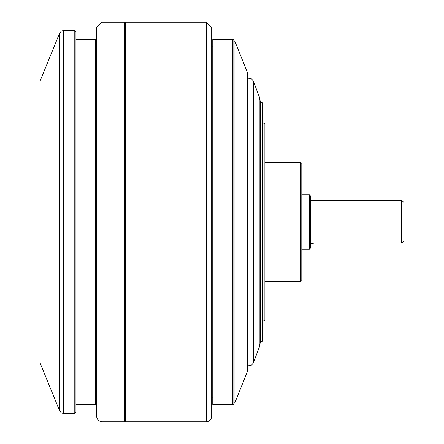 <?xml version="1.0" encoding="UTF-8"?>
<svg xmlns="http://www.w3.org/2000/svg" width="444" height="444" viewBox="0 0 444 444"><rect width="100%" height="100%" fill="white"/><g stroke="black" fill="none" stroke-linecap="round" stroke-linejoin="round"><path stroke-width="0.67" d="M401.709 200.283L401.709 243.029L315.928 243.029L401.709 243.029L403.885 240.776L403.885 202.453L401.709 200.283L310.5 200.283M310.5 243.717L314.863 243.057M313.841 243.129L312.077 243.379M309.413 194.855L309.413 249.145L310.5 248.063L310.5 195.937L309.413 194.855L301.809 194.855M300.727 162.276L300.727 281.724L301.809 280.636L301.809 163.364L300.727 162.276L264.89 162.41M262.72 321.084L264.89 320.518L264.89 123.482L262.72 122.916M260.473 102.259L260.473 341.741L262.72 341.103L262.72 102.897L260.473 102.259L259.229 96.659L253.38 81.091L253.38 362.909L259.229 347.341L259.229 96.659M247.208 72.022L247.208 371.978L247.519 370.374L247.519 73.626L247.208 72.022L234.932 41.414L233.849 40.604L233.838 39.866L232.75 39.572L212.77 39.572L212.77 404.429L232.75 404.429L232.75 39.572M247.208 371.978L234.932 402.586L234.932 41.414M234.932 402.586L233.849 403.396L233.849 40.604M233.849 403.396L233.838 39.866M206.255 421.8L208.103 421.423L210.095 420.207L211.305 418.215L211.683 416.372L211.683 27.628L206.255 22.2L125.247 22.2L125.247 421.8L206.255 421.8L206.255 22.2M124.814 222L124.814 22.2L102.009 22.2L102.009 421.8L124.814 421.8L124.814 222M102.009 421.8L100.166 421.423L98.174 420.207L96.964 418.215L96.581 416.372L96.581 27.628L102.009 22.2M75.952 404.429L95.499 404.429L95.499 39.572L75.952 39.572M74.215 413.58L75.952 411.854L75.952 32.146L74.215 30.42L63.664 30.408L63.664 413.592L74.215 413.58L74.215 30.42M59.64 33.117L40.115 80.941L40.115 363.059L59.64 410.883L59.64 33.117L61.361 31.074L63.664 30.408M315.928 243.029L310.5 243.029M309.413 249.145L301.809 249.145M300.727 281.724L264.89 281.59M260.473 341.741L259.229 347.341M247.519 77.567L248.229 78.216L251.565 78.949L253.38 81.091M247.519 366.433L248.229 365.784L251.565 365.051L253.38 362.909M233.838 404.134L232.75 404.429M212.77 46.087L211.683 46.087M212.77 397.913L211.683 397.913M124.814 421.367L125.247 421.8M124.814 22.633L125.247 22.2M96.581 46.087L95.499 46.087M96.581 397.913L95.499 397.913M59.64 410.883L61.361 412.926L63.664 413.592"/></g></svg>
